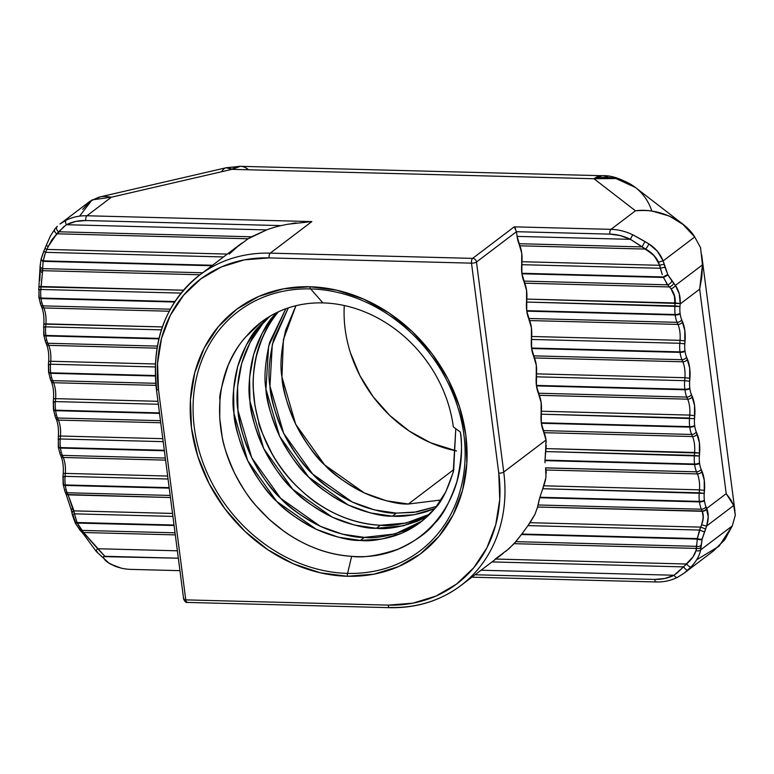 <?xml version="1.0" encoding="UTF-8"?>
<svg xmlns="http://www.w3.org/2000/svg" width="774" height="774" viewBox="0 0 774 774"><rect width="100%" height="100%" fill="white"/><g stroke="black" fill="none" stroke-linecap="round" stroke-linejoin="round"><path stroke-width="1.16" d="M434.998 522.934C442.505 515.977 449.781 502.268 456.834 481.825C449.82 502.2 442.544 515.9 434.998 522.934C428.032 532.251 415.725 541.007 398.078 549.192C378.109 555.713 362.638 558.083 351.657 556.312L347.584 573.399A150.311 127.11 52.8 0 1 194.332 427.664A150.311 127.11 52.8 0 1 310.635 288.925A150.311 127.11 52.8 0 1 463.887 434.659A150.311 127.11 52.8 0 1 347.584 573.399A3.764 1.664 91.5 0 0 347.439 576.272A152.971 129.364 -127.2 0 0 465.803 435.075A152.971 129.364 -127.2 0 0 309.842 286.757A3.764 1.664 91.5 0 0 310.635 288.925A150.311 127.11 52.8 0 1 463.887 434.659A150.311 127.11 52.8 0 1 347.584 573.399A150.311 127.11 52.8 0 1 194.332 427.664A150.311 127.11 52.8 0 1 310.635 288.925L322.922 302.905A127.903 108.157 -127.2 0 0 246.432 336.245L261.602 321.839L246.432 336.245C215.414 369.556 211.099 426.164 234.435 472.846C257.094 519.896 305.13 553.865 351.657 556.312L347.584 573.399A3.764 1.664 91.5 0 0 347.439 576.272A152.971 129.364 -127.2 0 0 465.803 435.075A152.971 129.364 -127.2 0 0 309.842 286.757A3.764 1.664 91.5 0 0 310.635 288.925A150.311 127.11 52.8 0 1 463.887 434.659A150.311 127.11 52.8 0 1 347.584 573.399A3.764 1.664 91.5 0 0 347.439 576.272L320.32 572.799L293.52 563.888L268.065 549.898L244.942 531.361L225.041 508.982L209.115 483.624L197.786 456.263L191.478 427.964L190.443 399.79L194.729 372.836L204.152 348.136L218.355 326.647L236.805 309.184L258.787 296.423L283.439 288.847L309.842 286.757L336.961 290.24L363.761 299.141L389.216 313.131L412.339 331.678L432.24 354.047L448.175 379.405L459.504 406.766L465.803 435.075L466.838 463.249L462.562 490.194L453.138 514.894L438.926 536.392L420.476 553.855L398.504 566.616L373.842 574.182L347.439 576.272A152.971 129.364 52.8 0 1 191.478 427.964A152.971 129.364 52.8 0 1 309.842 286.757A3.764 1.664 91.5 0 0 310.635 288.925L322.922 302.905A127.903 108.157 -127.2 0 0 246.432 336.245C240.143 342.65 234.096 352.247 228.282 365.028C221.741 385.326 218.965 396.81 219.932 399.471L219.719 417.931L222.128 436.488C223.076 444.266 227.179 456.379 234.435 472.846C242.233 487.678 249.334 498.533 255.73 505.403L269.149 519.315L284.106 531.409C294.488 538.762 305.449 544.577 316.992 548.853C328.35 553.052 339.902 555.539 351.657 556.312L347.584 573.399A150.311 127.11 52.8 0 1 194.332 427.664A150.311 127.11 52.8 0 1 310.635 288.925L322.922 302.905A127.903 108.157 -127.2 0 0 261.37 322.013A127.903 108.157 -127.2 0 0 246.432 336.245C240.172 342.611 234.125 352.199 228.282 365.028C221.732 385.365 218.955 396.849 219.932 399.471L219.719 417.931L222.128 436.488C223.067 444.228 227.169 456.341 234.435 472.846C242.262 487.717 249.354 498.572 255.73 505.403L269.149 519.315L284.106 531.409C294.652 538.849 305.614 544.664 316.992 548.853C328.321 553.042 339.883 555.529 351.657 556.312C362.725 558.073 378.196 555.693 398.078 549.192L402.683 547.208M456.563 450.952A127.903 108.157 -127.2 0 1 344.285 305.517A127.903 108.157 -127.2 0 0 456.563 450.952L430.47 442.728L409.194 431.021L389.854 415.522L373.213 396.81L359.9 375.613L350.419 352.741M285.664 330.14L295.929 305.711L283.4 339.67L281.949 376.986L295.697 424.287L324.664 464.951L364.273 492.912L386.39 500.797L408.362 504.029C398.339 504.513 383.652 500.807 364.273 492.912C345.446 482.976 332.239 473.659 324.664 464.951C316.024 457.521 306.369 443.957 295.697 424.287C286.873 403.805 282.297 388.045 281.949 376.986C279.878 365.889 281.117 350.264 285.664 330.14M453.912 469.489L408.362 504.029L441.161 499.965L408.362 504.029L453.912 469.489L408.362 504.029C377.499 502.171 349.596 489.149 324.664 464.951C300.341 440.029 286.099 410.704 281.949 376.986L283.4 339.67L295.929 305.711M288.286 307.897L272.303 344.527L269.952 386.081C274.102 419.808 288.334 449.133 312.657 474.056C337.599 498.253 365.492 511.275 396.356 513.123L374.393 509.902L352.276 502.016L312.657 474.056L283.7 433.382L269.952 386.081L272.303 344.527L288.286 307.897L273.667 339.235C269.12 359.368 267.881 374.984 269.952 386.081C270.29 397.139 274.876 412.91 283.7 433.382C294.372 453.061 304.027 466.616 312.657 474.056C320.243 482.753 333.439 492.08 352.276 502.016C371.646 509.902 386.342 513.607 396.356 513.123L392.36 516.152C382.346 516.645 367.65 512.939 348.271 505.045C329.443 495.108 316.237 485.791 308.662 477.084C300.022 469.644 290.376 456.089 279.704 436.42C270.881 415.938 266.295 400.177 265.956 389.119C263.886 378.012 265.124 362.396 269.671 342.272L285.819 308.749M396.356 513.123L413.848 512.378L436.594 506.419L416.944 511.914L396.356 513.123L392.36 516.152L370.388 512.93L348.271 505.045L308.662 477.084L279.704 436.42L265.956 389.119L268.636 346.162L285.829 308.749L268.636 346.162L265.956 389.119C270.107 422.836 284.339 452.161 308.662 477.084C333.594 501.281 361.497 514.304 392.36 516.152C401.706 516.945 412.958 515.494 426.106 511.798L434.978 508.441L414.245 514.729L392.36 516.152L396.356 513.123M278.476 311.767A127.903 108.157 -127.2 0 0 268.007 326.812A127.903 108.157 -127.2 0 1 278.476 311.767A127.903 108.157 -127.2 0 0 268.007 326.812C264.727 331.098 260.838 340.986 256.349 356.485C253.64 369.798 252.614 380.74 253.292 389.293L254.994 405.799L258.797 422.469C258.477 424.762 263.092 435.549 272.642 454.841C279.946 466.945 286.883 476.291 293.452 482.889C303.524 493.067 312.212 500.372 319.507 504.783C329.124 511.072 339.147 515.968 349.567 519.46C359.726 522.856 369.982 524.791 380.363 525.256L376.358 528.284C345.494 526.436 317.601 513.414 292.659 489.216C268.336 464.294 254.104 434.969 249.954 401.251C246.809 367.553 254.975 338.809 274.431 315.018L262.163 333.168L253.669 354.395L249.567 377.548L249.954 401.251L263.702 448.552L292.659 489.216L332.278 517.177L354.386 525.062L376.358 528.284C366.344 528.768 351.648 525.072 332.278 517.177C313.441 507.241 300.235 497.924 292.659 489.216C284.029 481.776 274.373 468.222 263.702 448.552C254.878 428.07 250.292 412.3 249.954 401.251C247.883 390.144 249.122 374.529 253.669 354.395C260.287 335.171 267.214 322.052 274.431 315.018L276.424 312.735M269.826 316.314L262.434 324.122C242.968 347.913 234.812 376.648 237.957 410.346C242.107 444.063 256.339 473.388 280.662 498.321C305.595 522.508 333.497 535.531 364.361 537.388L342.389 534.166L320.272 526.272L280.662 498.321L251.705 457.647L237.957 410.346L237.57 386.652L241.672 363.499L250.166 342.272L262.434 324.122L269.826 316.314L262.434 324.122C255.207 331.146 248.29 344.275 241.672 363.499C237.125 383.633 235.886 399.249 237.957 410.346C238.295 421.404 242.881 437.165 251.705 457.647C262.376 477.316 272.022 490.88 280.662 498.321C288.238 507.018 301.444 516.335 320.272 526.272C339.651 534.166 354.347 537.872 364.361 537.388L360.365 540.416C350.341 540.9 335.655 537.204 316.276 529.31C297.448 519.373 284.242 510.047 276.666 501.349C268.027 493.909 258.371 480.354 247.699 460.685C238.876 440.203 234.299 424.433 233.961 413.374C231.881 402.277 233.119 386.661 237.666 366.528C244.294 347.303 251.211 334.184 258.429 327.15L267.707 317.611L258.429 327.15L246.161 345.301L237.666 366.528L233.564 389.68L233.961 413.374L247.699 460.685L276.666 501.349L316.276 529.31L338.393 537.195L360.365 540.416C329.501 538.569 301.599 525.546 276.666 501.349C252.343 476.426 238.102 447.101 233.961 413.374C230.816 379.686 238.972 350.941 258.429 327.15L267.707 317.611M422.053 517.941L429.841 514.139L406.06 523.06L380.363 525.256C390.609 526.601 404.512 524.162 422.053 517.941M380.363 525.256C349.5 523.398 321.597 510.376 296.665 486.188C272.342 461.256 258.1 431.94 253.959 398.213C251.24 372.159 255.923 348.358 268.007 326.812C239.737 373.523 253.514 444.179 296.665 486.188C321.597 510.376 349.5 523.398 380.363 525.256L376.358 528.284C386.613 529.629 400.506 527.191 418.047 520.97L428.041 515.919L403.322 525.807L376.358 528.284L380.363 525.256L406.06 523.06L429.841 514.139M406.05 530.064L422.372 520.912L395.069 533.934L364.361 537.388C374.616 538.733 388.509 536.285 406.05 530.064M455.789 428.709L453.216 472.295L445.805 491.867L434.853 508.586C441.644 501.881 447.904 489.255 453.612 470.727L455.789 428.709L453.216 472.295L445.805 491.867L434.853 508.586L420.079 522.692L402.054 533.102L381.737 539.081L360.365 540.416L364.361 537.388L360.365 540.416C370.611 541.761 384.514 539.323 402.054 533.102L420.398 522.46M360.365 540.416C391.083 541.21 415.919 530.596 434.853 508.586L429.667 514.323M322.922 302.905A127.903 108.157 52.8 0 1 453.322 426.909A127.903 108.157 52.8 0 0 322.922 302.905A127.903 108.157 52.8 0 1 453.322 426.909L460.356 432.066C462.688 444.199 461.507 460.791 456.834 481.825C461.517 460.694 462.688 444.102 460.356 432.066C470.002 502.481 418.647 561.943 351.657 556.312M168.055 479.019L65.084 476.349A18.808 8.311 91.5 0 0 65.277 484.95L169.167 487.649L65.277 484.95L65.335 485.443A18.808 8.311 91.5 0 0 67.212 492.767L170.183 495.437L67.212 492.767A3.764 2.428 156.9 0 1 64.977 491.567A3.764 2.428 156.9 0 1 65.064 490A3.764 2.428 156.9 0 0 67.212 492.767A3.764 2.428 156.9 0 1 64.977 491.567L65.761 493.377A3.764 2.428 156.9 0 0 67.996 494.576L67.212 492.767L170.183 495.437M172.902 516.393L74.498 513.849L77.032 522.508L174.024 525.024L77.032 522.508L74.498 513.849L172.902 516.393L74.498 513.849L68.112 494.857L170.454 497.508L68.112 494.857L67.212 492.767A18.808 8.311 91.5 0 1 65.335 485.443L169.235 488.142L65.335 485.443A3.764 1.122 172.6 0 1 63.207 484.737A3.764 1.122 172.6 0 0 65.335 485.443L169.235 488.142M537.998 504.977L701.36 509.205L702.25 511.304L537.611 507.028L537.998 504.977L701.36 509.205L702.25 511.304L537.611 507.028L539.759 497.75L699.483 501.891L699.415 501.397L539.894 497.256A146.712 124.063 52.8 0 1 539.759 497.75L699.483 501.891A3.764 1.122 -7.4 0 0 704.456 500.768A15.045 6.656 91.5 0 0 705.956 506.622L706.73 508.431L726.215 493.657L699.657 289.166L680.172 303.94L679.959 306.504A15.045 6.656 91.5 0 0 680.114 313.383L680.182 313.876A15.045 6.656 91.5 0 0 681.681 319.73L684.826 330.604L684.816 343.879A15.045 6.656 91.5 0 0 684.971 350.757L685.038 351.251A15.045 6.656 91.5 0 0 686.538 357.114L689.682 367.989L689.673 381.253A15.045 6.656 91.5 0 0 689.827 388.132L689.886 388.635A15.045 6.656 91.5 0 0 691.395 394.488L694.539 405.363L694.53 418.637A15.045 6.656 91.5 0 0 694.675 425.516L694.742 426.01A15.045 6.656 91.5 0 0 696.242 431.863L699.396 442.738L699.386 456.012A15.045 6.656 91.5 0 0 699.532 462.891L699.599 463.384A15.045 6.656 91.5 0 0 701.099 469.238L704.243 480.122L704.234 493.386A15.045 6.656 91.5 0 0 704.388 500.265L704.456 500.768A15.045 6.656 91.5 0 0 705.956 506.622L706.73 508.431L726.215 493.657L699.657 289.166L701.834 276.869L699.657 289.166L680.172 303.94L679.959 306.504A15.045 6.656 91.5 0 0 680.114 313.383L680.182 313.876A15.045 6.656 91.5 0 0 681.681 319.73L682.571 321.82A22.572 9.975 -88.5 0 1 685.058 340.928L684.816 343.879A15.045 6.656 91.5 0 0 684.971 350.757L685.038 351.251A15.045 6.656 91.5 0 0 686.538 357.114L687.428 359.204A22.572 9.975 -88.5 0 1 689.915 378.302L689.673 381.253A15.045 6.656 91.5 0 0 689.827 388.132L689.886 388.635A15.045 6.656 91.5 0 0 691.395 394.488L692.285 396.578A22.572 9.975 -88.5 0 1 694.762 415.686L694.53 418.637A15.045 6.656 91.5 0 0 694.675 425.516L694.742 426.01A15.045 6.656 91.5 0 0 696.242 431.863L697.142 433.953A22.572 9.975 -88.5 0 1 699.619 453.061L699.386 456.012A15.045 6.656 91.5 0 0 699.532 462.891L699.599 463.384A15.045 6.656 91.5 0 0 701.099 469.238L701.999 471.337A22.572 9.975 -88.5 0 1 704.475 490.435L704.234 493.386A15.045 6.656 91.5 0 0 704.388 500.265L704.456 500.768A15.045 6.656 91.5 0 0 705.956 506.622L708.239 516.829L706.662 525.972L702.27 538.781A376.183 318.114 52.8 0 1 702.144 539.275L700.683 549.869L732.252 525.943L735.3 515.232L733.694 505.48L706.662 525.972C708.694 519.528 708.752 513.781 706.846 508.731A3.764 2.438 -22.8 0 1 702.25 511.304L703.266 517.583L701.67 524.675L699.522 530.055L527.955 525.604L530.006 522.702L700.644 527.123L705.607 528.942L702.27 538.781L704.475 531.893L699.522 530.055L527.955 525.604L534.931 514.4L537.611 507.028L539.294 499.365L537.998 504.977L701.36 509.205A18.808 8.311 -88.5 0 1 699.483 501.891L699.415 501.397A18.808 8.311 -88.5 0 1 699.222 492.796L542.748 488.733L543.832 485.811L699.464 489.845L699.222 492.796L542.748 488.733L545.989 477.335L545.593 467.922L696.503 471.83L697.393 473.92L545.989 470.002L545.593 467.922L696.503 471.83A18.808 8.311 -88.5 0 1 694.626 464.516L694.559 464.013L544.983 460.133A146.712 124.063 52.8 0 1 544.983 460.636L694.626 464.516A3.764 1.122 -7.4 0 0 699.599 463.384A15.045 6.656 91.5 0 0 701.099 469.238L701.999 471.337A22.572 9.975 -88.5 0 1 704.475 490.435L704.234 493.386A15.045 6.656 91.5 0 0 704.388 500.265L704.456 500.768A3.764 1.122 -7.4 0 1 699.483 501.891L699.415 501.397L539.894 497.256L542.748 488.733L539.894 497.256A146.712 124.063 52.8 0 1 539.759 497.75L699.483 501.891A3.764 1.122 -7.4 0 0 704.456 500.768M174.024 525.024L77.032 522.508L75.272 522.992L75.668 522.527L73.143 515.523A3.764 0.929 167.5 0 1 72.466 515.165L71.808 512.175A3.764 0.919 167.9 0 1 73.849 510.869L74.498 513.849A3.764 0.929 167.5 0 0 72.466 515.165A3.764 0.929 167.5 0 1 74.498 513.849L73.849 510.869L172.525 513.433L73.849 510.869A3.764 0.919 167.9 0 0 71.808 512.156M495.205 559.051L508.828 548.824L515.842 541.655L696.639 546.338L696.503 548.408L514.1 543.677L521.444 534.524L697.248 539.081A372.42 314.941 -127.2 0 0 697.364 538.588L521.811 534.041A146.712 124.063 52.8 0 1 521.444 534.524L515.842 541.655L696.639 546.338A3.764 2.864 3.3 0 0 701.147 545.128L702.144 539.275L700.683 549.869L732.252 525.943L735.3 515.232L732.252 525.943L724.706 539.846L732.252 525.943L700.683 549.869A3.764 2.525 9.5 0 1 696.029 550.585L693.03 556.845L683.568 566.887L492.003 561.924L683.568 566.887A3.764 0.958 48 0 0 687.689 570.225L690.834 567.168C696.155 561.634 699.444 555.867 700.683 549.869A3.764 2.525 9.5 0 1 696.029 550.585C694.665 555.2 691.501 559.679 686.548 564.014A3.764 0.842 43.8 0 0 690.834 567.168L684.158 573.147L677.385 577.394A3.764 1.983 63.4 0 0 677.55 577.288L684.158 573.147L713.841 550.643L724.706 539.846L712.989 551.272M178.339 558.199L103.571 556.632L178.339 558.199L104.858 556.293L83.563 532.512L175.311 534.892L83.563 532.512L81.647 530.393L175.04 532.812L81.647 530.393A3.764 1.683 138 0 1 80.08 530.238A3.764 1.683 138 0 1 79.945 529.019A3.764 1.683 138 0 0 81.647 530.393A3.764 1.683 138 0 1 80.07 530.229L82.005 532.367A3.764 1.664 137.7 0 1 81.88 531.167A3.764 1.664 137.7 0 0 83.563 532.512A3.764 1.664 137.7 0 1 82.005 532.367A3.764 1.664 137.7 0 0 83.563 532.512L77.284 523.011L174.092 525.517L75.92 523.04L77.284 523.011L75.523 523.485L80.07 530.229M609.854 234.125A3.764 1.664 -88.5 0 1 610.986 229.346A56.425 47.717 52.8 0 1 633.084 234.938L644.994 241.517L642.014 246.906L630.471 239.34A3.764 1.026 -64 0 1 633.084 234.938L644.994 241.517L642.014 246.906L518.957 243.713A18.808 8.311 -88.5 0 1 517.08 236.399L516.471 231.697L476.474 262.028L503.748 472.053A3.764 1.122 172.6 0 1 498.775 473.175L471.501 263.15L269.11 257.906L244.449 259.851L221.403 266.933L200.863 278.853L183.622 295.175L170.348 315.26L161.543 338.335L157.538 363.528L158.506 389.854L185.779 599.879L388.171 605.123L412.842 603.178L435.888 596.106L456.418 584.176L473.659 567.855L486.933 547.769L495.747 524.695L499.743 499.511L498.775 473.175L471.501 263.15A3.764 1.664 -88.5 0 1 472.633 258.381L514.236 226.84L515.629 228.814L514.236 226.84L610.986 229.346L635.454 210.799C643.223 210.286 649.038 210.441 652.888 211.273L669.462 216.11L682.32 223.734L694.723 236.97L683.8 224.924L669.462 216.11L652.888 211.273C649.028 210.441 643.223 210.286 635.454 210.799L593.958 178.726L231.939 169.342L111.388 197.206L86.92 215.762L311.854 221.596L270.252 253.137L472.633 258.381L514.236 226.84L610.986 229.346A3.764 1.664 -88.5 0 0 609.854 234.125L516.471 231.687L517.08 236.399L630.471 239.34L645.642 249.073L519.857 245.813L518.957 243.713L642.014 246.906L630.471 239.34A52.661 44.534 -127.2 0 0 609.854 234.125L516.471 231.697L476.474 262.028L503.748 472.053L546.009 440.019L543.232 430.605L691.646 434.456L692.546 436.546L544.122 432.695L541.355 423.281L689.769 427.132L689.702 426.638L541.287 422.788L541.355 423.281L689.769 427.132L689.702 426.638L541.287 422.788L541.336 411.236L689.76 415.087L689.518 418.037L541.103 414.187L541.152 402.635L538.375 393.231L686.79 397.081L687.689 399.171L539.275 395.321L536.498 385.907L684.913 389.757L684.855 389.264L536.43 385.413L536.498 385.907L684.913 389.757L684.855 389.264L536.43 385.413L536.488 373.861L684.903 377.712L684.661 380.663L536.247 376.812L536.295 365.26L533.528 355.847L681.942 359.697L682.832 361.787L534.418 357.946L531.641 348.532L680.065 352.383L679.998 351.88L531.583 348.039L531.641 348.532L680.065 352.383L679.998 351.88L531.583 348.039L531.632 336.487L680.046 340.328L679.804 343.279L531.39 339.438L531.438 327.886L528.671 318.472L677.086 322.323L677.976 324.412L529.561 320.562L526.794 311.158L675.209 314.999L675.141 314.505L526.726 310.655L526.794 311.158L675.209 314.999L675.141 314.505L526.726 310.655L526.775 299.103L675.189 302.953L674.957 305.904L526.533 302.053L526.591 290.502L523.814 281.097L667.672 284.822L669.452 286.941L524.704 283.187L521.937 273.773L663.453 277.45A372.42 314.941 -127.2 0 0 663.202 276.947L521.87 273.28L521.937 273.773L663.453 277.45A372.42 314.941 -127.2 0 0 663.202 276.947L521.87 273.28L521.937 273.773L663.453 277.45L668.01 274.993L675.421 285.393L702.453 264.892L700.557 247.699L694.723 236.97L663.154 260.906L667.759 274.489A376.183 318.114 52.8 0 1 668.01 274.993L671.89 280.972L668.01 274.993A376.183 318.114 52.8 0 0 667.759 274.489L665.089 267.475L667.759 274.489A376.183 318.114 52.8 0 1 668.01 274.993L663.453 277.45L667.672 284.822L663.453 277.45A372.42 314.941 -127.2 0 0 663.202 276.947L667.759 274.489L663.202 276.947L521.87 273.28L521.918 261.728L659.738 265.298L660.522 268.278L521.686 264.679L521.734 253.127L518.957 243.713L642.014 246.906L645.642 249.073L519.857 245.813L517.08 236.399L630.471 239.34L620.255 235.577L609.854 234.125L516.471 231.697L517.08 236.399L630.471 239.34A52.661 44.534 -127.2 0 0 609.854 234.125A3.764 1.664 -88.5 0 1 610.986 229.346L635.454 210.799L593.958 178.726L231.939 169.342L111.388 197.206L86.92 215.762L311.854 221.596L270.252 253.137L472.633 258.381L514.236 226.84L610.986 229.346A56.425 47.717 52.8 0 1 633.084 234.938L648.844 243.868L657.368 251.231L663.154 260.906C660.212 253.688 655.443 248.009 648.844 243.868L652.617 246.606M181.068 293.094L40.809 289.466L181.068 293.094L40.809 289.466L42.657 270.687L200.031 274.77L42.657 270.687L42.647 268.617L202.662 272.767L42.647 268.617A3.764 2.835 -179.8 0 1 40.113 265.985A3.764 2.835 -179.8 0 1 40.558 264.602A3.764 2.835 -179.8 0 0 42.647 268.617A3.764 2.835 -179.8 0 1 40.113 265.927L41.061 259.232A3.764 1.664 -165.9 0 1 41.167 258.99A3.764 1.664 -165.9 0 0 43.112 261.36L211.941 265.734L43.112 261.36L42.647 268.617L43.112 261.36A3.764 1.664 -165.9 0 1 41.061 259.261L41.186 258.739A3.764 1.664 -165.8 0 1 41.535 258.245L43.712 251.366L41.186 258.739A3.764 1.664 -165.8 0 0 43.238 260.867A372.42 314.941 -127.2 0 0 43.112 261.36A3.764 1.664 -165.9 0 1 41.061 259.232M183.486 290.202L41.051 286.515L42.454 272.516L41.022 286.902L38.903 287.106L41.022 286.902L40.809 289.466L38.7 289.669L40.809 289.466A18.808 8.311 91.5 0 0 41.003 298.058L174.895 301.531L41.003 298.058A18.808 8.311 91.5 0 1 40.809 289.466L41.051 286.515L183.486 290.202L39.31 286.902L41.051 286.515L38.942 286.69L40.113 265.927M495.766 559.06L686.548 564.014A3.764 0.842 43.8 0 0 690.834 567.168L687.689 570.225A3.764 0.958 48 0 1 683.568 566.887L674.106 575.237L481.041 570.235L674.106 575.237A3.764 1.983 63.4 0 0 677.366 577.404A3.764 1.983 63.4 0 0 677.55 577.288A3.764 1.983 63.4 0 1 674.106 575.237A3.764 1.983 63.4 0 0 677.385 577.394C670.865 580.616 663.811 582.145 656.197 581.971A3.764 1.664 91.5 0 0 656.758 581.767A3.764 1.664 91.5 0 1 654.698 579.416L664.798 578.497L674.106 575.237L481.041 570.235M229.201 254.143L239.069 245.242M223.531 256.949L45.531 252.334L43.238 260.867L212.569 265.259L43.238 260.867L45.531 252.334L223.531 256.949L45.531 252.334L46.798 249.412L227.295 254.085L46.798 249.412L51.926 239.717L58.601 231.784L251.502 236.786L248.096 238.76L56.763 233.796A3.764 2.902 -141 0 1 55.022 228.794A3.764 2.902 -141 0 1 55.331 228.475A3.764 2.902 -141 0 0 56.763 233.796A3.764 2.902 -141 0 1 55.06 228.756L57.199 226.414A3.764 2.864 -134.3 0 1 57.344 226.279A3.764 2.864 -134.3 0 0 57.179 226.434A3.764 2.864 -134.3 0 0 58.601 231.784L251.502 236.786L248.096 238.76L56.763 233.796L58.601 231.784A3.764 2.864 -134.3 0 1 57.199 226.414L57.344 226.279A3.764 2.864 -134.3 0 0 58.601 231.784L66.38 224.712L266.633 229.907A146.712 124.063 52.8 0 1 281.117 225.602L85.779 220.532L75.688 221.451L66.38 224.712L266.633 229.907L248.019 238.808M73.559 517.167L73.143 515.523A3.764 0.929 167.5 0 1 74.498 513.849L77.032 522.508A372.42 314.941 -127.2 0 0 77.284 523.011L174.092 525.517M475.072 574.763L654.698 579.416A52.661 44.534 -127.2 0 0 674.106 575.237L683.568 566.887L492.003 561.924M169.167 487.649L65.277 484.95A3.764 1.122 172.6 0 1 63.139 484.224L62.975 476.552L65.084 476.349L65.326 473.398L65.084 476.349A18.808 8.311 91.5 0 0 65.277 484.95A3.764 1.122 172.6 0 1 63.139 484.224A3.764 1.122 172.6 0 1 63.497 483.653A15.045 6.656 -88.5 0 1 63.352 476.765L65.084 476.349L65.326 473.398L167.668 476.049L65.326 473.398A18.808 8.311 91.5 0 0 63.255 457.482L62.365 455.393L165.326 458.053L62.365 455.393A3.764 2.428 156.9 0 1 60.13 454.193A3.764 2.428 156.9 0 1 60.217 452.626A3.764 2.428 156.9 0 0 62.365 455.393A3.764 2.428 156.9 0 1 60.13 454.193L61.02 456.283A3.764 2.428 156.9 0 0 63.255 457.482A3.764 2.428 156.9 0 1 61.03 456.302M163.198 441.644L60.227 438.974A18.808 8.311 91.5 0 0 60.42 447.575L164.32 450.265L60.42 447.575A3.764 1.122 172.6 0 1 58.292 446.84A3.764 1.122 172.6 0 1 58.65 446.269A15.045 6.656 -88.5 0 1 58.495 439.39L60.227 438.974L60.469 436.023L162.811 438.674L60.469 436.023A18.808 8.311 91.5 0 0 58.398 420.098L57.508 418.008L160.47 420.679L57.508 418.008A3.764 2.428 156.9 0 1 55.273 416.809A3.764 2.428 156.9 0 1 55.36 415.241A3.764 2.428 156.9 0 0 57.508 418.008A3.764 2.428 156.9 0 1 55.273 416.809L56.163 418.908A3.764 2.428 156.9 0 0 58.398 420.098L57.508 418.008L160.47 420.679M158.341 404.26L55.38 401.59A18.808 8.311 91.5 0 0 55.564 410.191L159.463 412.89L55.564 410.191A3.764 1.122 172.6 0 1 53.435 409.465A3.764 1.122 172.6 0 1 53.793 408.895A15.045 6.656 -88.5 0 1 53.638 402.016L55.38 401.59L55.612 398.649L157.954 401.3L55.612 398.649A18.808 8.311 91.5 0 0 53.551 382.724L52.651 380.634L155.738 383.304L52.651 380.634A3.764 2.428 156.9 0 1 50.416 379.434A3.764 2.428 156.9 0 1 50.504 377.867A3.764 2.428 156.9 0 0 52.651 380.634A3.764 2.428 156.9 0 1 50.416 379.434L51.316 381.524A3.764 2.428 156.9 0 1 51.316 381.524A3.764 2.428 156.9 0 0 53.551 382.724L52.651 380.634L155.738 383.304M155.187 366.934L50.523 364.215A18.808 8.311 91.5 0 0 50.707 372.816L155.245 375.525L50.707 372.816A3.764 1.122 172.6 0 1 48.578 372.091A3.764 1.122 172.6 0 1 48.936 371.52A15.045 6.656 -88.5 0 1 48.781 364.641L50.523 364.215L50.755 361.264L155.284 363.974L50.755 361.264A18.808 8.311 91.5 0 0 48.694 345.349L47.794 343.259L157.296 346.094L47.794 343.259A3.764 2.428 156.9 0 1 45.56 342.06A3.764 2.428 156.9 0 1 45.647 340.492A3.764 2.428 156.9 0 0 47.794 343.259A3.764 2.428 156.9 0 1 45.56 342.06L46.459 344.149A3.764 2.428 156.9 0 0 46.469 344.169A3.764 2.428 156.9 0 0 48.694 345.349L47.794 343.259L157.296 346.094M161.36 329.84L45.666 326.841A18.808 8.311 91.5 0 0 45.859 335.442L158.941 338.373L45.859 335.442A3.764 1.122 172.6 0 1 43.721 334.707A3.764 1.122 172.6 0 1 44.079 334.136A15.045 6.656 -88.5 0 1 43.934 327.257L45.666 326.841L45.908 323.89L162.347 326.909L45.908 323.89A18.808 8.311 91.5 0 0 43.837 307.965L42.947 305.875L170.27 309.184L42.947 305.875A3.764 2.428 156.9 0 1 40.712 304.675A3.764 2.428 156.9 0 1 40.799 303.118A3.764 2.428 156.9 0 0 42.947 305.875A3.764 2.428 156.9 0 1 40.712 304.675L41.602 306.775A3.764 2.428 156.9 0 1 41.602 306.775A3.764 2.428 156.9 0 0 43.837 307.965L42.947 305.875L170.27 309.184M174.895 301.531L41.003 298.058A3.764 1.122 172.6 0 1 39.232 296.761A15.045 6.656 -88.5 0 1 39.077 289.882L38.874 297.332A3.764 1.122 172.6 0 1 39.232 296.761A15.045 6.656 -88.5 0 1 39.077 289.882L40.809 289.466A18.808 8.311 91.5 0 0 41.003 298.058L41.061 298.561L174.576 302.024L41.061 298.561A18.808 8.311 91.5 0 0 42.947 305.875A18.808 8.311 91.5 0 1 41.061 298.561A3.764 1.122 172.6 0 1 38.942 297.845A3.764 1.122 172.6 0 0 41.061 298.561L174.576 302.024M104.858 556.293L97.659 548.737L104.858 556.293L103.445 556.787L103.59 558.16L107.731 562.398L115.703 566.51L121.179 568.126L115.636 566.491L109.298 563.433L105.39 560.463L103.523 558.006L103.571 556.632L103.513 558.006L105.39 560.463L110.285 564.023L121.179 568.126A56.425 47.717 -127.2 0 0 131.096 569.393L179.955 570.661M109.298 563.433L96.305 551.523A3.764 1.451 142.8 0 1 97.659 548.737L177.372 550.807L97.659 548.737A3.764 1.451 142.8 0 0 96.286 551.494M545.583 451.561L545.98 448.61L694.607 452.461L694.375 455.412L545.583 451.561L546.009 440.019A18.808 8.311 91.5 0 0 544.122 432.695L543.232 430.605A18.808 8.311 -88.5 0 1 541.355 423.281L689.769 427.132A3.764 1.122 -7.4 0 0 694.742 426.01A15.045 6.656 91.5 0 0 696.242 431.863L697.142 433.953A22.572 9.975 -88.5 0 1 699.619 453.061L699.386 456.012A15.045 6.656 91.5 0 0 699.532 462.891L699.599 463.384A3.764 1.122 -7.4 0 1 694.626 464.516L694.559 464.013A18.808 8.311 -88.5 0 1 694.375 455.412L545.583 451.561L544.983 460.133L545.98 448.61L699.619 453.061L694.607 452.461L694.375 455.412L699.386 456.012L545.583 451.561L545.283 453.951M155.245 375.525L50.707 372.816A18.808 8.311 91.5 0 1 50.523 364.215L50.755 361.264A18.808 8.311 91.5 0 0 48.694 345.349L156.938 348.155L48.694 345.349A3.764 2.428 156.9 0 1 46.459 344.149A3.764 2.428 156.9 0 0 48.694 345.349L47.794 343.259A18.808 8.311 91.5 0 1 45.918 335.935L158.815 338.867L45.918 335.935A18.808 8.311 91.5 0 0 47.794 343.259A18.808 8.311 91.5 0 1 45.918 335.935A3.764 1.122 172.6 0 1 43.789 335.219M158.941 338.373L45.859 335.442A18.808 8.311 91.5 0 1 45.666 326.841L45.908 323.89A18.808 8.311 91.5 0 0 43.837 307.965L169.177 311.216L43.837 307.965A3.764 2.428 156.9 0 1 41.602 306.775A3.764 2.428 156.9 0 0 43.837 307.965L42.947 305.875A18.808 8.311 91.5 0 1 41.061 298.561A3.764 1.122 172.6 0 1 39 297.574M164.32 450.265L60.42 447.575A18.808 8.311 91.5 0 1 60.227 438.974L60.469 436.023A18.808 8.311 91.5 0 0 58.398 420.098L160.74 422.759L58.398 420.098A3.764 2.428 156.9 0 1 56.163 418.908C58.089 423.659 58.814 429.435 58.36 436.226L58.35 447.343A3.764 1.122 172.6 0 0 60.488 448.069L164.378 450.758L60.488 448.069A18.808 8.311 91.5 0 0 62.365 455.393L165.326 458.053M167.668 476.049L65.326 473.398A18.808 8.311 91.5 0 0 63.255 457.482L165.597 460.133L63.255 457.482L62.365 455.393A18.808 8.311 91.5 0 1 60.488 448.069A3.764 1.122 172.6 0 1 58.36 447.353M159.463 412.89L55.564 410.191A18.808 8.311 91.5 0 1 55.38 401.59L55.612 398.649A18.808 8.311 91.5 0 0 53.551 382.724L155.942 385.375L53.551 382.724A3.764 2.428 156.9 0 1 51.316 381.524A3.764 2.428 156.9 0 0 53.551 382.724L52.651 380.634A18.808 8.311 91.5 0 1 50.774 373.31L155.264 376.019L50.774 373.31A18.808 8.311 91.5 0 0 52.651 380.634A18.808 8.311 91.5 0 1 50.774 373.31A3.764 1.122 172.6 0 1 48.646 372.604A3.764 1.122 172.6 0 0 50.774 373.31L155.264 376.019M155.284 363.974L50.755 361.264L48.646 361.468L50.755 361.264L50.523 364.215L48.781 364.641A15.045 6.656 -88.5 0 0 48.936 371.52A3.764 1.122 172.6 0 0 50.707 372.816L50.774 373.31L50.707 372.816A3.764 1.122 172.6 0 1 48.578 372.091L48.414 364.419L50.523 364.215A18.808 8.311 91.5 0 0 50.707 372.816L50.774 373.31A3.764 1.122 172.6 0 1 48.704 372.323M43.557 327.034L45.666 326.841A18.808 8.311 91.5 0 0 45.859 335.442L45.918 335.935A3.764 1.122 172.6 0 1 43.789 335.21L45.56 342.06M58.118 439.168L60.227 438.974A18.808 8.311 91.5 0 0 60.42 447.575L60.488 448.069L164.378 450.758M157.954 401.3L55.612 398.649L53.503 398.852L55.612 398.649L55.38 401.59L53.638 402.016A15.045 6.656 -88.5 0 0 53.793 408.895A3.764 1.122 172.6 0 0 55.564 410.191L55.631 410.694L55.564 410.191A3.764 1.122 172.6 0 1 53.435 409.465L53.261 401.793L55.38 401.59A18.808 8.311 91.5 0 0 55.564 410.191L55.631 410.694L159.531 413.384L55.631 410.694A18.808 8.311 91.5 0 0 57.508 418.008A18.808 8.311 91.5 0 1 55.631 410.694A3.764 1.122 172.6 0 1 53.503 409.978A3.764 1.122 172.6 0 0 55.631 410.694L159.531 413.384M644.994 241.517L648.844 243.868A3.764 0.619 -57.8 0 1 645.642 249.073A3.764 0.619 -57.8 0 0 648.844 243.868L644.994 241.517L642.014 246.906L653.227 254.675L658.597 262.347L660.522 268.278L521.686 264.679A18.808 8.311 -88.5 0 0 521.87 273.28L521.937 273.773A18.808 8.311 -88.5 0 0 523.814 281.097L667.672 284.822L669.452 286.941L524.704 283.187L523.814 281.097L667.672 284.822L671.039 288.818L674.406 295.378L674.957 305.904A18.808 8.311 -88.5 0 0 675.141 314.505A18.808 8.311 -88.5 0 1 674.957 305.904L526.533 302.053A18.808 8.311 -88.5 0 0 526.726 310.655L526.794 311.158L675.209 314.999A18.808 8.311 -88.5 0 0 677.086 322.323A18.808 8.311 -88.5 0 1 675.209 314.999L675.141 314.505L526.726 310.655L526.794 311.158A18.808 8.311 -88.5 0 0 528.671 318.472L677.086 322.323L677.976 324.412L529.561 320.562L528.671 318.472L677.086 322.323L677.976 324.412A18.808 8.311 -88.5 0 1 680.046 340.328L679.804 343.279L531.39 339.438L531.632 336.487L680.046 340.328L679.804 343.279A18.808 8.311 -88.5 0 0 679.998 351.88A18.808 8.311 -88.5 0 1 679.804 343.279L531.39 339.438A18.808 8.311 -88.5 0 0 531.583 348.039L531.641 348.532L680.065 352.383A18.808 8.311 -88.5 0 0 681.942 359.697A18.808 8.311 -88.5 0 1 680.065 352.383L679.998 351.88L531.583 348.039L531.641 348.532A18.808 8.311 -88.5 0 0 533.528 355.847L681.942 359.697L682.832 361.787L534.418 357.946L533.528 355.847L681.942 359.697L682.832 361.787A18.808 8.311 -88.5 0 1 684.903 377.712L684.661 380.663L536.247 376.812L536.488 373.861L684.903 377.712L684.661 380.663A18.808 8.311 -88.5 0 0 684.855 389.264A18.808 8.311 -88.5 0 1 684.661 380.663L536.247 376.812A18.808 8.311 -88.5 0 0 536.43 385.413L536.498 385.907L684.913 389.757A18.808 8.311 -88.5 0 0 686.79 397.081A18.808 8.311 -88.5 0 1 684.913 389.757L684.855 389.264L536.43 385.413L536.498 385.907A18.808 8.311 -88.5 0 0 538.375 393.231L686.79 397.081L687.689 399.171L539.275 395.321L538.375 393.231L686.79 397.081L687.689 399.171A18.808 8.311 -88.5 0 1 689.76 415.087L689.518 418.037A18.808 8.311 -88.5 0 0 689.702 426.638L541.287 422.788L541.355 423.281L541.287 422.788A18.808 8.311 -88.5 0 1 541.103 414.187L541.336 411.236L689.76 415.087L694.762 415.686L694.53 418.637A15.045 6.656 91.5 0 0 694.675 425.516L694.742 426.01A3.764 1.122 -7.4 0 1 689.769 427.132L689.702 426.638A18.808 8.311 -88.5 0 1 689.518 418.037L541.103 414.187L694.53 418.637M63.071 221.925L66.129 220.232A3.764 1.983 -116.6 0 0 66.38 224.712L58.601 231.784L251.502 236.786L266.633 229.907A146.712 124.063 52.8 0 1 281.117 225.602L85.779 220.532A52.661 44.534 -127.2 0 0 66.38 224.712L266.633 229.907A146.712 124.063 52.8 0 1 281.117 225.602L85.779 220.532A52.661 44.534 -127.2 0 0 66.38 224.712A3.764 1.983 -116.6 0 1 66.129 220.232A56.425 47.717 52.8 0 1 86.92 215.762L311.854 221.596L270.252 253.137L472.633 258.381A3.764 3.183 -127.2 0 1 476.474 262.028A3.764 1.122 172.6 0 1 471.501 263.15L269.11 257.906A142.948 120.889 -127.2 0 0 158.506 389.854A3.764 1.122 172.6 0 1 156.377 389.128A3.764 1.122 172.6 0 1 156.735 388.548A146.712 124.063 52.8 0 1 199.644 275.06A146.712 124.063 52.8 0 1 270.252 253.137A3.764 1.664 -88.5 0 0 269.11 257.906A3.764 1.664 -88.5 0 1 270.252 253.137A146.712 124.063 52.8 0 0 199.644 275.06L241.798 243.094M311.854 221.596L287.676 224.247L281.117 225.602M546.241 445.273L545.98 448.61L694.607 452.461A18.808 8.311 -88.5 0 0 692.546 436.546A3.764 2.428 -23.1 0 0 697.142 433.953A3.764 2.428 -23.1 0 1 692.546 436.546L544.122 432.695L692.546 436.546L691.646 434.456A3.764 2.428 -23.1 0 0 696.242 431.863A3.764 2.428 -23.1 0 1 691.646 434.456A18.808 8.311 -88.5 0 1 689.769 427.132A18.808 8.311 -88.5 0 0 691.646 434.456L543.232 430.605L691.646 434.456L692.546 436.546A18.808 8.311 -88.5 0 1 694.607 452.461L694.375 455.412A18.808 8.311 -88.5 0 0 694.559 464.013L544.983 460.133A146.712 124.063 52.8 0 1 544.983 460.636L694.626 464.516L694.559 464.013L544.983 460.133A146.712 124.063 52.8 0 1 544.983 460.636L694.626 464.516A3.764 1.122 -7.4 0 0 699.599 463.384M545.022 462.775L544.983 460.636L545.022 462.775M702.144 539.275A3.764 1.664 14.2 0 1 697.248 539.081A372.42 314.941 -127.2 0 0 697.364 538.588L521.811 534.041L527.955 525.604L521.811 534.041A146.712 124.063 52.8 0 1 521.444 534.524L697.248 539.081A372.42 314.941 -127.2 0 0 697.364 538.588L699.522 530.055L704.475 531.893L706.662 525.972L705.607 528.942L700.644 527.123L697.364 538.588L521.811 534.041A146.712 124.063 52.8 0 1 521.444 534.524L697.248 539.081A3.764 1.664 14.2 0 0 702.144 539.275A376.183 318.114 52.8 0 0 702.27 538.781A376.183 318.114 52.8 0 1 702.144 539.275A3.764 1.664 14.2 0 1 697.248 539.081L696.639 546.338A3.764 2.864 3.3 0 0 701.147 545.128L700.683 549.869A3.764 2.525 9.5 0 1 696.029 550.585L693.03 556.845L683.568 566.887A3.764 0.958 48 0 0 687.689 570.225M514.236 226.84L516.471 231.697L476.474 262.028L503.748 472.053A146.712 124.063 52.8 0 1 460.84 585.55A146.712 124.063 52.8 0 1 390.231 607.474A3.764 1.664 -88.5 0 1 389.67 607.677A3.764 1.664 -88.5 0 1 388.171 605.123A142.948 120.889 -127.2 0 0 498.775 473.175L471.501 263.15A3.764 1.664 -88.5 0 1 472.633 258.381A3.764 3.183 -127.2 0 1 476.474 262.028A3.764 1.122 172.6 0 1 471.501 263.15L269.11 257.906A142.948 120.889 -127.2 0 0 158.506 389.854L185.779 599.879C183.835 599.753 183.235 599.318 184.009 598.583L183.651 599.153A3.764 1.122 172.6 0 0 185.779 599.879L388.171 605.123A142.948 120.889 -127.2 0 0 498.775 473.175A3.764 1.122 172.6 0 0 503.748 472.053L546.009 440.019A18.808 8.311 91.5 0 0 544.122 432.695M730.772 499.675L733.694 505.48L735.223 513.849L733.694 505.48L706.662 525.972A3.764 0.561 18.2 0 1 701.67 524.675A3.764 0.561 18.2 0 0 706.662 525.972L733.694 505.48L726.215 493.657L730.772 499.675L726.215 493.657L699.657 289.166L680.172 303.94L679.959 306.504A15.045 6.656 91.5 0 0 680.114 313.383L680.182 313.876A15.045 6.656 91.5 0 0 681.681 319.73L682.571 321.82A22.572 9.975 -88.5 0 1 685.058 340.928L684.816 343.879A15.045 6.656 91.5 0 0 684.971 350.757L685.038 351.251A15.045 6.656 91.5 0 0 686.538 357.114L687.428 359.204A22.572 9.975 -88.5 0 1 689.915 378.302L689.673 381.253A15.045 6.656 91.5 0 0 689.827 388.132L689.886 388.635A15.045 6.656 91.5 0 0 691.395 394.488L692.285 396.578A22.572 9.975 -88.5 0 1 694.762 415.686L689.76 415.087L689.518 418.037A18.808 8.311 -88.5 0 0 689.702 426.638A3.764 1.122 -7.4 0 0 694.675 425.516A3.764 1.122 -7.4 0 1 689.702 426.638A3.764 1.122 -7.4 0 0 694.675 425.516M694.723 236.97L663.154 260.906L665.089 267.475A3.764 0.977 -14.5 0 0 660.522 268.278A3.764 0.977 -14.5 0 1 665.089 267.475L664.286 264.476A3.764 0.987 -14.9 0 0 659.738 265.298A3.764 0.987 -14.9 0 1 664.286 264.476L663.154 260.906A3.764 0.551 -20 0 0 658.597 262.347A3.764 0.551 -20 0 1 663.154 260.906L694.723 236.97L700.557 247.699L694.723 236.97C684.1 219.506 657.6 207.8 635.454 210.799L593.958 178.726L615.969 178.533L635.406 187.472A56.425 51.606 127.7 0 0 593.958 178.726L231.939 169.342L240.337 166.323A56.425 24.942 91.5 0 0 231.939 169.342L111.388 197.206C106.183 196.364 102.41 196.267 100.059 196.935L90.239 201.095L60.004 224.015L66.129 220.232A56.425 47.717 52.8 0 1 86.92 215.762A3.764 1.664 -88.5 0 0 85.779 220.532A3.764 1.664 -88.5 0 1 86.92 215.762L111.388 197.206L92.106 199.886L79.558 216.149M666.259 282.8L667.672 284.822A3.764 1.771 -40.3 0 0 671.89 280.972A3.764 1.771 -40.3 0 1 667.672 284.822A3.764 1.771 -40.3 0 0 671.89 280.972L673.68 283.12A3.764 1.79 -40 0 1 669.452 286.941L671.039 288.818C674.154 292.93 675.547 297.642 675.189 302.953L526.775 299.103L680.201 303.524C680.569 296.752 678.982 290.705 675.421 285.393L679.282 293.888L680.201 303.524L675.16 303.35L674.957 305.904L679.959 306.504L526.533 302.053L526.775 299.103A18.808 8.311 91.5 0 0 524.704 283.187L669.452 286.941A3.764 1.79 -40 0 0 673.68 283.12L675.421 285.393L702.453 264.892L701.834 276.869M651.843 211.118L651.843 211.118A56.425 51.606 127.7 0 0 593.958 178.726L602.356 175.717A56.425 24.942 91.5 0 0 593.958 178.726A56.425 24.942 91.5 0 1 608.316 177.527M699.657 289.166L702.453 264.892L700.557 247.699L702.453 264.892L675.421 285.393L677.531 289.089M82.741 209.338L90.239 201.095L98.937 197.167L226.163 167.755L231.939 169.342A56.425 16.825 77 0 0 226.163 167.755L240.337 166.323L602.356 175.717C611.712 175.195 622.722 179.113 635.406 187.472L682.32 223.734M98.937 197.167L100.059 196.935C102.42 196.267 106.193 196.354 111.388 197.206M121.179 568.126A56.425 47.717 -127.2 0 0 131.096 569.393A56.425 47.717 -127.2 0 1 121.179 568.126M665.089 267.475A3.764 0.977 -14.5 0 0 660.522 268.278L521.686 264.679L521.918 261.728A18.808 8.311 91.5 0 0 519.857 245.813L645.642 249.073C651.592 252.266 655.907 256.697 658.597 262.347L662.263 274.577M648.844 243.868A3.764 0.619 -57.8 0 1 645.642 249.073L654.485 256.001L659.738 265.298L521.918 261.728L659.738 265.298A3.764 0.987 -14.9 0 1 664.286 264.476M75.523 523.485L75.272 522.982L77.032 522.508A372.42 314.941 -127.2 0 0 77.284 523.011L81.647 530.393L175.04 532.812M545.583 467.844L696.503 471.83A18.808 8.311 -88.5 0 1 694.626 464.516A18.808 8.311 -88.5 0 0 696.503 471.83A3.764 2.428 -23.1 0 0 701.099 469.238A3.764 2.428 -23.1 0 1 696.503 471.83L697.393 473.92A18.808 8.311 -88.5 0 1 699.464 489.845L704.475 490.435L699.464 489.845L699.222 492.796L704.234 493.386L542.748 488.733L543.832 485.811L699.464 489.845L699.222 492.796L704.234 493.386M682.571 321.82A3.764 2.428 -23.1 0 1 677.976 324.412A18.808 8.311 -88.5 0 1 680.046 340.328L531.632 336.487A18.808 8.311 91.5 0 0 529.561 320.562L677.976 324.412A3.764 2.428 -23.1 0 0 682.571 321.82A3.764 2.428 -23.1 0 1 677.976 324.412A18.808 8.311 -88.5 0 1 680.046 340.328L685.058 340.928M687.428 359.204A3.764 2.428 -23.1 0 1 682.832 361.787A18.808 8.311 -88.5 0 1 684.903 377.712L536.488 373.861A18.808 8.311 91.5 0 0 534.418 357.946L682.832 361.787A3.764 2.428 -23.1 0 0 687.428 359.204A3.764 2.428 -23.1 0 1 682.832 361.787A18.808 8.311 -88.5 0 1 684.903 377.712L689.915 378.302M692.285 396.578A3.764 2.428 -23.1 0 1 687.689 399.171A18.808 8.311 -88.5 0 1 689.76 415.087L541.336 411.236A18.808 8.311 91.5 0 0 539.275 395.321L687.689 399.171A3.764 2.428 -23.1 0 0 692.285 396.578A3.764 2.428 -23.1 0 1 687.689 399.171A18.808 8.311 -88.5 0 1 689.76 415.087L694.762 415.686M701.099 469.238A3.764 2.428 -23.1 0 1 696.503 471.83L697.393 473.92L545.989 470.002L545.593 467.922M546.28 473.224L545.989 470.002L697.393 473.92A3.764 2.428 -23.1 0 0 701.999 471.337A3.764 2.428 -23.1 0 1 697.393 473.92A18.808 8.311 -88.5 0 1 699.464 489.845L543.832 485.811L545.66 479.309M530.006 522.702L700.644 527.123L699.522 530.055L527.955 525.604L534.679 514.923L530.006 522.702L700.644 527.123L705.607 528.942M696.639 544.538L696.029 550.585L696.503 548.408L514.1 543.677L515.842 541.655L696.639 546.338L696.503 548.408A3.764 2.864 3.9 0 0 701.012 547.218A3.764 2.864 3.9 0 1 696.503 548.408L514.1 543.677L505.915 551.301M156.377 389.128A3.764 1.122 172.6 0 0 158.506 389.854L185.779 599.879C186.157 601.969 186.844 602.753 187.85 602.23L187.289 602.424A3.764 1.664 -88.5 0 1 185.779 599.879L388.171 605.123A3.764 1.664 -88.5 0 0 389.67 607.677L187.289 602.424C186.224 602.927 185.005 601.833 183.651 599.153L156.377 389.128C151.298 340.628 165.713 302.605 199.644 275.06M546.221 442.341L546.009 440.019L503.748 472.053A146.712 124.063 52.8 0 1 460.84 585.55L502.994 553.594M633.084 234.938A3.764 1.026 -64 0 0 630.471 239.34A3.764 1.026 -64 0 1 633.084 234.938A56.425 47.717 52.8 0 0 610.986 229.346L635.454 210.799M671.89 280.972L673.68 283.12A3.764 1.79 -40 0 1 669.452 286.941L671.039 288.818A3.764 1.451 -35 0 0 675.421 285.393A3.764 1.451 -35 0 1 671.039 288.818L674.822 297.042L675.189 302.953L680.201 303.524L675.16 303.35M680.114 313.383A3.764 1.122 -7.4 0 1 675.141 314.505A3.764 1.122 -7.4 0 0 680.114 313.383A3.764 1.122 -7.4 0 1 675.141 314.505A18.808 8.311 -88.5 0 1 674.957 305.904L679.959 306.504M681.681 319.73A3.764 2.428 -23.1 0 1 677.086 322.323A3.764 2.428 -23.1 0 0 681.681 319.73A3.764 2.428 -23.1 0 1 677.086 322.323A18.808 8.311 -88.5 0 1 675.209 314.999A3.764 1.122 -7.4 0 0 680.182 313.876A3.764 1.122 -7.4 0 1 675.209 314.999A3.764 1.122 -7.4 0 0 680.182 313.876M684.971 350.757A3.764 1.122 -7.4 0 1 679.998 351.88A3.764 1.122 -7.4 0 0 684.971 350.757A3.764 1.122 -7.4 0 1 679.998 351.88A18.808 8.311 -88.5 0 1 679.804 343.279L684.816 343.879M686.538 357.114A3.764 2.428 -23.1 0 1 681.942 359.697A3.764 2.428 -23.1 0 0 686.538 357.114A3.764 2.428 -23.1 0 1 681.942 359.697A18.808 8.311 -88.5 0 1 680.065 352.383A3.764 1.122 -7.4 0 0 685.038 351.251A3.764 1.122 -7.4 0 1 680.065 352.383A3.764 1.122 -7.4 0 0 685.038 351.251M689.827 388.132A3.764 1.122 -7.4 0 1 684.855 389.264A3.764 1.122 -7.4 0 0 689.827 388.132A3.764 1.122 -7.4 0 1 684.855 389.264A18.808 8.311 -88.5 0 1 684.661 380.663L689.673 381.253M691.395 394.488A3.764 2.428 -23.1 0 1 686.79 397.081A3.764 2.428 -23.1 0 0 691.395 394.488A3.764 2.428 -23.1 0 1 686.79 397.081A18.808 8.311 -88.5 0 1 684.913 389.757A3.764 1.122 -7.4 0 0 689.886 388.635A3.764 1.122 -7.4 0 1 684.913 389.757A3.764 1.122 -7.4 0 0 689.886 388.635M699.532 462.891A3.764 1.122 -7.4 0 1 694.559 464.013A3.764 1.122 -7.4 0 0 699.532 462.891A3.764 1.122 -7.4 0 1 694.559 464.013A18.808 8.311 -88.5 0 1 694.375 455.412L699.386 456.012M704.388 500.265A3.764 1.122 -7.4 0 1 699.415 501.397A18.808 8.311 -88.5 0 1 699.222 492.796A18.808 8.311 -88.5 0 0 699.415 501.397A3.764 1.122 -7.4 0 0 704.388 500.265A3.764 1.122 -7.4 0 1 699.415 501.397L539.894 497.256A146.712 124.063 52.8 0 1 539.759 497.75M705.956 506.622A3.764 2.428 -23.1 0 1 701.36 509.205A18.808 8.311 -88.5 0 1 699.483 501.891A18.808 8.311 -88.5 0 0 701.36 509.205A3.764 2.428 -23.1 0 0 705.956 506.622A3.764 2.428 -23.1 0 1 701.36 509.205L702.134 511.024A3.764 2.428 -23.1 0 0 706.73 508.431L706.846 508.731A3.764 2.438 -22.8 0 1 702.25 511.304C703.789 515.174 703.595 519.635 701.67 524.675L700.644 527.123L701.67 524.675A3.764 0.561 18.2 0 0 706.662 525.972L707.813 521.357M537.35 508.16L537.611 507.028L702.134 511.024A3.764 2.428 -23.1 0 0 706.73 508.431L726.215 493.657M702.27 538.781A3.764 1.664 14.1 0 1 697.364 538.588A3.764 1.664 14.1 0 0 702.27 538.781A3.764 1.664 14.1 0 1 697.364 538.588L697.858 536.111M471.869 577.191L656.197 581.971A3.764 1.664 91.5 0 1 654.698 579.416A3.764 1.664 91.5 0 0 656.168 581.971M84.047 534.815L96.305 551.523A3.764 1.451 142.8 0 0 97.321 551.775A3.764 1.451 142.8 0 1 97.659 548.737L85.643 534.757A3.764 1.229 142.5 0 1 84.047 534.815A3.764 1.229 142.5 0 1 84.134 533.886A3.764 1.229 142.5 0 0 85.643 534.757A3.764 1.229 142.5 0 1 84.047 534.815L82.005 532.367M177.372 550.807L97.659 548.737L81.647 530.393L78.106 524.791M71.121 509.398L71.808 512.175A3.764 0.919 167.9 0 0 72.485 512.523A3.764 0.919 167.9 0 1 73.849 510.869L73.085 508.373A3.764 0.513 164.4 0 0 71.121 509.389A3.764 0.513 164.4 0 0 71.73 509.505A3.764 0.513 164.4 0 1 73.085 508.373A3.764 0.513 164.4 0 0 71.121 509.398L65.887 493.677A3.764 2.419 156.5 0 1 65.829 493.531A3.764 2.419 156.5 0 0 68.112 494.857A3.764 2.419 156.5 0 1 65.896 493.696M172.525 513.433L73.849 510.869L68.112 494.857A3.764 2.419 156.5 0 1 65.887 493.677L65.761 493.377A3.764 2.428 156.9 0 0 67.996 494.576L67.212 492.767A18.808 8.311 91.5 0 1 65.335 485.443A3.764 1.122 172.6 0 1 63.265 484.456M170.454 497.508L67.996 494.576A3.764 2.428 156.9 0 1 65.664 492.351M65.277 484.95L65.335 485.443L65.277 484.95A3.764 1.122 172.6 0 1 63.497 483.653A15.045 6.656 -88.5 0 1 63.352 476.765L65.084 476.349A18.808 8.311 91.5 0 0 65.277 484.95M165.597 460.133L63.255 457.482A18.808 8.311 91.5 0 1 65.326 473.398L63.216 473.601L62.975 476.552M58.292 446.84A3.764 1.122 172.6 0 0 60.42 447.575L60.488 448.069A18.808 8.311 91.5 0 0 62.365 455.393L63.255 457.482A3.764 2.428 156.9 0 1 60.972 455.064M58.418 447.082A3.764 1.122 172.6 0 0 60.488 448.069L60.42 447.575A3.764 1.122 172.6 0 1 58.65 446.269A15.045 6.656 -88.5 0 1 58.495 439.39L60.227 438.974L60.469 436.023L162.811 438.674M155.942 385.375L53.551 382.724A18.808 8.311 91.5 0 1 55.612 398.649L53.503 398.852L53.261 401.793M48.414 364.419L48.646 361.468L50.755 361.264A18.808 8.311 91.5 0 0 48.694 345.349L156.938 348.155M43.789 335.21L43.721 334.707A3.764 1.122 172.6 0 0 45.859 335.442L45.918 335.935L158.815 338.867M43.847 334.949A3.764 1.122 172.6 0 0 45.918 335.935L45.859 335.442A3.764 1.122 172.6 0 1 44.079 334.136A15.045 6.656 -88.5 0 1 43.934 327.257L45.666 326.841L45.908 323.89L43.789 324.093L43.721 334.707M162.347 326.909L43.789 324.093C44.253 317.301 43.518 311.535 41.602 306.775M38.874 297.332A3.764 1.122 172.6 0 0 41.003 298.058L41.061 298.561L41.003 298.058A3.764 1.122 172.6 0 1 38.874 297.332L40.712 304.675M38.7 289.669L38.903 287.106L41.022 286.902M40.054 269.971A3.764 2.525 -176.4 0 0 42.454 272.516A3.764 2.525 -176.4 0 1 40.054 270.02M200.031 274.77L42.657 270.687L42.454 272.516L42.657 270.687A3.764 2.825 179.6 0 1 40.122 268.094M40.383 266.982A3.764 2.825 179.6 0 0 42.657 270.687L42.647 268.617L42.657 270.687A3.764 2.825 179.6 0 1 40.122 268.036M212.569 265.259L43.238 260.867A372.42 314.941 -127.2 0 0 43.112 261.36L211.941 265.734M43.712 251.357L45.531 252.334L43.712 251.366L44.979 248.415L46.798 249.412L44.979 248.415L46.372 245.058A3.764 0.745 -158.4 0 1 46.604 244.913A3.764 0.745 -158.4 0 0 48.211 246.519A3.764 0.745 -158.4 0 1 46.372 245.068L50.494 235.857L55.06 228.756M44.892 254.23L43.238 260.867A3.764 1.664 -165.8 0 1 41.186 258.739M227.295 254.085L46.798 249.412L48.211 246.519L45.531 252.334L46.798 249.412L44.979 248.415M236.06 247.786L248.096 238.76L56.763 233.796L48.211 246.519A3.764 0.745 -158.4 0 1 46.372 245.058M291.537 223.57L296.084 222.893M434.978 508.441L414.245 514.729L392.36 516.152M261.602 321.839L246.432 336.245M428.041 515.919L403.322 525.807L376.358 528.284M364.361 537.388L395.069 533.934L422.372 520.912M73.085 508.373L67.996 494.576M175.311 534.892L83.563 532.512L85.643 534.757M43.257 252.895L41.535 258.245A3.764 1.664 -165.8 0 0 43.238 260.867A372.42 314.941 -127.2 0 0 43.112 261.36L42.647 268.617L202.662 272.767M690.834 567.168A3.764 0.842 43.8 0 1 686.548 564.014L676.341 573.679M75.668 522.527L77.032 522.508A372.42 314.941 -127.2 0 0 77.284 523.011M654.698 579.416A52.661 44.534 -127.2 0 0 674.106 575.237M48.211 246.519L51.926 239.717L64.203 226.231M169.177 311.216L43.837 307.965A18.808 8.311 91.5 0 1 45.908 323.89L43.789 324.093M160.74 422.759L58.398 420.098L57.508 418.008A18.808 8.311 91.5 0 1 55.631 410.694A3.764 1.122 172.6 0 1 53.561 409.698M441.161 499.965L408.362 504.029M543.232 430.605A18.808 8.311 -88.5 0 1 541.355 423.281M541.287 422.788A18.808 8.311 -88.5 0 1 541.103 414.187M541.336 411.236A18.808 8.311 91.5 0 0 539.275 395.321M538.375 393.231A18.808 8.311 -88.5 0 1 536.498 385.907M536.43 385.413A18.808 8.311 -88.5 0 1 536.247 376.812M536.488 373.861A18.808 8.311 91.5 0 0 534.418 357.946M533.528 355.847A18.808 8.311 -88.5 0 1 531.641 348.532M531.583 348.039A18.808 8.311 -88.5 0 1 531.39 339.438M531.632 336.487A18.808 8.311 91.5 0 0 529.561 320.562M528.671 318.472A18.808 8.311 -88.5 0 1 526.794 311.158M526.726 310.655A18.808 8.311 -88.5 0 1 526.533 302.053M526.775 299.103A18.808 8.311 91.5 0 0 524.704 283.187M523.814 281.097A18.808 8.311 -88.5 0 1 521.937 273.773M521.87 273.28A18.808 8.311 -88.5 0 1 521.686 264.679M521.918 261.728A18.808 8.311 91.5 0 0 519.857 245.813M518.957 243.713A18.808 8.311 -88.5 0 1 517.08 236.399M347.439 576.272A152.971 129.364 52.8 0 1 191.478 427.964A152.971 129.364 52.8 0 1 309.842 286.757M158.506 389.854A3.764 1.122 172.6 0 1 156.735 388.548A146.712 124.063 52.8 0 1 270.252 253.137A3.764 1.664 -88.5 0 0 269.11 257.906M266.633 229.907L251.502 236.786M498.775 473.175A3.764 1.122 172.6 0 0 503.748 472.053A146.712 124.063 52.8 0 1 390.231 607.474A3.764 1.664 -88.5 0 1 388.171 605.123M515.842 541.655L521.444 534.524M525.043 529.629L527.955 525.604M673.68 283.12L675.421 285.393A3.764 1.451 -35 0 1 671.039 288.818M658.248 252.295L658.78 252.982M702.134 511.024A3.764 2.428 -23.1 0 0 706.73 508.431L706.846 508.731A3.764 2.438 -22.8 0 1 702.25 511.304L703.208 515.174L702.782 521.076L701.67 524.675M708.026 513.336L708.113 514.042M679.756 295.978L679.94 297.11M696.619 559.825L719.056 546.192L732.252 525.943M697.858 557.686L697.548 558.238M248.57 169.767A56.425 24.942 91.5 0 0 231.939 169.342A56.425 16.825 77 0 0 221.674 171.712M66.38 224.712A3.764 1.983 -116.6 0 1 66.129 220.232A56.425 47.717 52.8 0 1 86.92 215.762A3.764 1.664 -88.5 0 0 85.779 220.532M39.716 280.633L40.2 272.883M696.242 431.863A3.764 2.428 -23.1 0 1 691.646 434.456A18.808 8.311 -88.5 0 1 689.769 427.132A3.764 1.122 -7.4 0 0 694.742 426.01M58.36 436.226L60.469 436.023A18.808 8.311 91.5 0 0 58.398 420.098A3.764 2.428 156.9 0 1 56.125 417.689M697.142 433.953A3.764 2.428 -23.1 0 1 692.546 436.546A18.808 8.311 -88.5 0 1 694.607 452.461L699.619 453.061M701.999 471.337A3.764 2.428 -23.1 0 1 697.393 473.92A18.808 8.311 -88.5 0 1 699.464 489.845L704.475 490.435M701.012 547.218A3.764 2.864 3.9 0 1 696.503 548.408L696.029 550.585M187.85 602.23A3.764 1.664 -88.5 0 1 185.779 599.879A3.764 1.122 172.6 0 1 184.009 598.583M476.474 262.028A3.764 1.122 172.6 0 1 471.501 263.15A3.764 1.664 -88.5 0 1 472.633 258.381A3.764 3.183 -127.2 0 1 476.474 262.028M658.597 262.347A3.764 0.551 -20 0 1 663.154 260.906M663.202 276.947L667.759 274.489M663.453 277.45L668.01 274.993M699.522 530.055L704.475 531.893M696.639 546.338A3.764 2.864 3.3 0 0 701.147 545.128M42.454 272.516A3.764 2.525 -176.4 0 1 40.383 269.062M45.531 252.334L43.886 251.366M701.65 254.656L734.942 511.004M389.67 607.677C416.615 608.2 440.338 600.827 460.84 585.55M72.466 515.165L75.272 522.982M64.977 491.567L63.139 484.224M63.216 473.601C63.671 466.819 62.936 461.043 61.02 456.283M60.13 454.193L58.35 447.343M55.273 416.809L53.435 409.465M53.503 398.852C53.957 392.06 53.232 386.284 51.316 381.524M50.416 379.434L48.578 372.091M48.646 361.468C49.11 354.686 48.375 348.91 46.459 344.149"/></g></svg>
